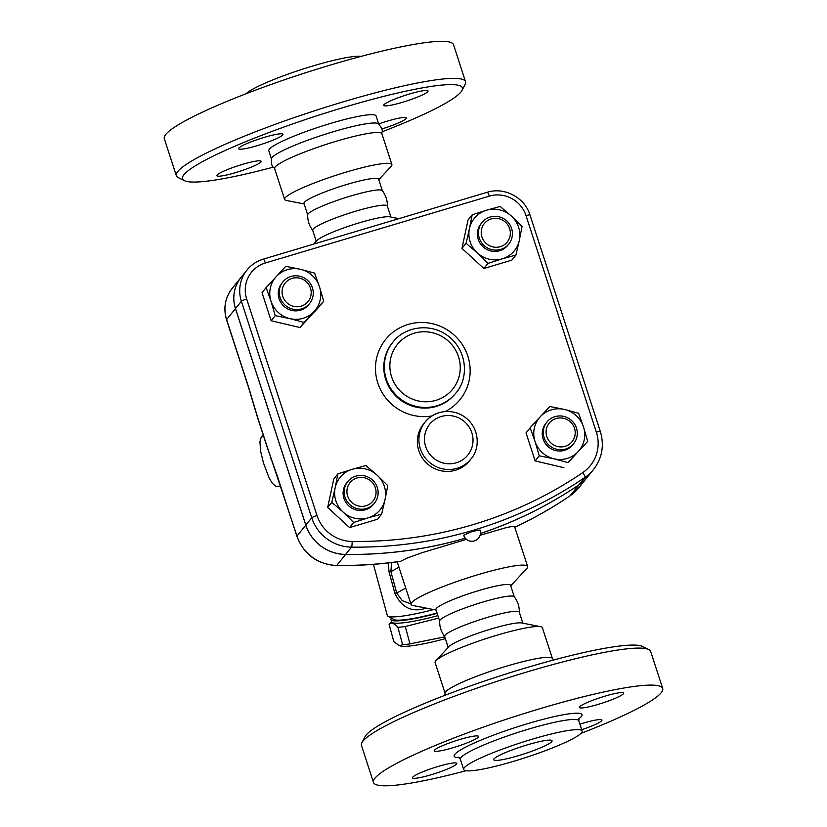 <?xml version="1.0" encoding="UTF-8"?>
<svg xmlns="http://www.w3.org/2000/svg" width="827" height="827" viewBox="0 0 827 827"><rect width="100%" height="100%" fill="white"/><g stroke="black" fill="none" stroke-linecap="round" stroke-linejoin="round"><path stroke-width="1.24" d="M304.14 203.969L286.38 200.454A56.401 7.061 -18 0 1 284.612 199.4L274.595 168.584A56.401 7.061 -18 0 1 336.207 141.272A56.401 7.061 -18 0 1 381.878 133.726L391.895 164.542M274.915 169.039C273.282 166.289 271.091 167.933 271.504 158.546A56.401 7.061 -18 0 1 333.116 131.793A56.401 7.061 -18 0 1 378.487 123.781M246.043 93.761A62.294 7.794 -18 0 1 312.895 65.974A62.294 7.794 -18 0 1 360.996 56.401M382.177 131.762A147.144 18.411 162 0 0 461.993 90.432A147.144 18.411 162 0 0 343.226 107.572A147.144 18.411 162 0 0 184.338 180.648L178.239 177.609A152.044 19.031 -18 0 1 176.337 175.696L164.304 138.678A152.044 19.031 -18 0 1 330.387 65.064A152.044 19.031 -18 0 1 453.527 44.71L465.549 81.728A152.044 19.031 -18 0 1 465.146 84.375M217.077 175.045A23.301 2.915 -18 0 1 240.202 165.059A23.301 2.915 -18 0 1 261.167 161.306A23.301 2.915 -18 0 1 260.939 161.958A23.301 2.915 -18 0 1 237.804 171.944A23.301 2.915 -18 0 1 216.85 175.696A23.301 2.915 -18 0 1 217.077 175.045M378.704 123.936A23.301 2.915 -18 0 1 387.408 121.093A23.301 2.915 -18 0 1 406.274 117.972A23.301 2.915 -18 0 1 381.785 128.96M427.817 91.632A23.301 2.915 -18 0 1 404.692 101.618A23.301 2.915 -18 0 1 383.728 105.38A23.301 2.915 -18 0 1 383.955 104.729A23.301 2.915 -18 0 1 407.091 94.733A23.301 2.915 -18 0 1 428.045 90.98A23.301 2.915 -18 0 1 427.817 91.632M264.071 137.427A23.301 2.915 -18 0 1 282.937 134.305A23.301 2.915 -18 0 1 257.486 145.583A23.301 2.915 -18 0 1 238.621 148.705A23.301 2.915 -18 0 1 264.071 137.427M176.337 175.696A152.044 19.031 -18 0 1 342.419 102.083A152.044 19.031 -18 0 1 465.549 81.728M184.338 180.648A147.144 18.411 162 0 0 273.199 167.178M271.514 159.104L268.806 150.772A56.401 7.061 -18 0 1 330.418 123.461A56.401 7.061 -18 0 1 376.089 115.914L378.797 124.236M316.276 241.308L312.678 230.247A39.241 4.91 -18 0 1 355.538 211.257A39.241 4.91 -18 0 1 387.315 206.006L390.902 217.056M312.792 230.454C309.236 225.833 307.541 220.623 307.706 214.793A39.241 4.91 -18 0 1 350.586 196.03A39.241 4.91 -18 0 1 382.26 190.572C385.806 195.193 387.501 200.403 387.346 206.233M284.612 199.4A56.401 7.061 -18 0 1 346.213 172.099A56.401 7.061 -18 0 1 391.895 164.552A56.401 7.061 -18 0 1 391.078 166.434L378.776 179.717M307.737 215.02L303.974 203.452A39.241 4.91 -18 0 1 346.833 184.462A39.241 4.91 -18 0 1 378.611 179.201L382.363 190.768M444.823 695.373L445.112 692.861A56.401 7.061 -18 0 1 506.734 666.107A56.401 7.061 -18 0 1 552.095 658.096L553.801 659.967M518.57 755.63A30.651 3.835 -18 0 1 493.74 759.734A30.651 3.835 -18 0 1 521.723 746.605A30.651 3.835 -18 0 1 552.054 740.785A30.651 3.835 -18 0 1 518.57 755.63M531.699 739.348A62.294 7.794 -18 0 1 582.136 731.006A62.294 7.794 -18 0 1 525.31 757.677A62.294 7.794 -18 0 1 463.658 769.513A62.294 7.794 -18 0 1 531.699 739.348M466.004 770.733A152.044 19.031 -18 0 1 373.484 782.435A152.044 19.031 -18 0 1 539.555 708.822A152.044 19.031 -18 0 1 662.696 688.467A152.044 19.031 -18 0 1 580.957 733.384M453.124 747.701A23.301 2.915 -18 0 1 434.258 750.813A23.301 2.915 -18 0 1 459.709 739.534A23.301 2.915 -18 0 1 478.575 736.423A23.301 2.915 -18 0 1 453.124 747.701M579.593 706.837A23.301 2.915 -18 0 1 602.718 696.851A23.301 2.915 -18 0 1 623.682 693.088A23.301 2.915 -18 0 1 623.455 693.739A23.301 2.915 -18 0 1 600.33 703.725A23.301 2.915 -18 0 1 579.376 707.488A23.301 2.915 -18 0 1 579.593 706.837M579.913 724.173A23.301 2.915 -18 0 1 583.045 723.201A23.301 2.915 -18 0 1 601.911 720.079A23.301 2.915 -18 0 1 581.722 729.703M456.576 764.065A23.301 2.915 -18 0 1 433.462 774.051A23.301 2.915 -18 0 1 412.487 777.814A23.301 2.915 -18 0 1 412.714 777.163A23.301 2.915 -18 0 1 435.839 767.167A23.301 2.915 -18 0 1 456.804 763.414A23.301 2.915 -18 0 1 456.576 764.065M246.684 299.033A4.9 0.61 162 0 0 241.37 301.266L311.738 517.805A4.9 0.61 -18 0 1 317.041 515.572L246.684 299.033A29.431 28.676 -141.1 0 1 265.364 262.986A4.9 0.92 -106.6 0 0 263.265 259.151A4.9 0.92 -106.6 0 0 263.172 259.223A34.331 33.452 38.9 0 0 246.973 270.067L241.081 277.365A34.331 33.452 38.9 0 0 235.488 308.564L305.845 525.104A41.691 40.626 38.9 0 0 345.624 554.431A416.911 406.222 38.9 0 0 465.301 538.212M480.435 533.487A416.911 406.222 38.9 0 0 579.034 484.746A41.691 40.626 38.9 0 0 587.615 476.838L593.497 469.54A41.691 40.626 38.9 0 1 584.927 477.437A4.9 1.054 -124.2 0 0 582.808 472.568A412.001 401.446 -141.1 0 1 352.137 541.447A36.781 35.84 -141.1 0 1 317.041 515.572M463.699 535.276L471.979 531.544L480.022 529.973A8.58 8.58 0 0 1 474.543 540.868A8.58 8.58 0 0 1 463.699 535.276M373.484 782.435L361.451 745.406A152.044 19.031 -18 0 1 361.864 742.749A152.044 19.031 -18 0 1 527.523 671.803A152.044 19.031 -18 0 1 648.771 649.536A152.044 19.031 -18 0 1 650.663 651.438L662.696 688.467M648.771 649.536L642.662 646.487A147.144 18.411 162 0 0 525.331 668.03A147.144 18.411 162 0 0 365.007 736.692L361.864 742.749M444.74 636.563C441.194 631.952 439.499 626.732 439.654 620.912A39.241 4.91 -18 0 1 482.544 602.139A39.241 4.91 -18 0 1 514.218 596.681M448.224 647.417L444.637 636.366A39.241 4.91 -18 0 1 487.496 617.366A39.241 4.91 -18 0 1 519.273 612.114L522.86 623.165M445.04 693.171L435.105 662.592A56.401 7.061 -18 0 1 435.922 660.701A56.401 7.061 -18 0 1 496.717 635.281A56.401 7.061 -18 0 1 540.62 626.68A56.401 7.061 -18 0 1 542.398 627.734L552.333 658.313M435.922 660.701L448.968 646.621A39.241 4.91 -18 0 1 491.248 628.933A39.241 4.91 -18 0 1 521.796 622.958L540.62 626.68M391.46 618.162A46.591 6.12 -15.2 0 0 390.933 619.516L391.574 621.863A46.591 6.12 -15.2 0 0 437.897 615.639M438.703 618.1L405.261 626.504A50.892 6.678 164.8 0 1 397.921 627.342C394.117 623.144 391.171 622.121 389.093 624.271A50.892 6.678 164.8 0 1 389.166 624.209L391.564 621.863M445.371 638.63A45.371 5.954 164.8 0 1 400.65 646.011L399.276 645.67L402.635 644.709A50.892 6.678 -15.2 0 0 409.975 643.871L444.792 636.852M389.093 624.271L393.807 641.638L399.276 645.67M405.261 626.504L409.975 643.871M397.921 627.342L402.635 644.709M390.933 619.516A46.591 6.12 -15.2 0 0 437.142 613.324M433.555 609.582A49.051 6.44 164.8 0 1 387.935 616.177L393.879 619.516A44.141 5.799 -15.2 0 0 437.049 613.014M479.267 238.052A17.171 16.726 38.9 0 0 508.791 244.006A17.171 16.726 38.9 0 0 505.928 220.209A17.171 16.726 38.9 0 0 479.267 238.052M508.791 244.006L507.747 245.299A17.171 16.726 -141.1 0 1 478.223 239.344A17.171 16.726 -141.1 0 1 481.025 223.745L482.058 222.453M481.924 236.935A14.71 14.338 -141.1 0 1 498.795 218.71A14.71 14.338 -141.1 0 1 506.6 242.756A14.71 14.338 -141.1 0 1 481.924 236.935M555.02 416.653A17.171 16.726 38.9 0 0 549.79 445.877A17.171 16.726 38.9 0 0 574.217 423.527A17.171 16.726 38.9 0 0 555.02 416.653M573.649 443.634L572.615 444.916A17.171 16.726 -141.1 0 1 548.746 447.159A17.171 16.726 -141.1 0 1 545.882 423.362L546.926 422.08M556.126 418.545A14.71 14.338 -141.1 0 1 574.889 435.788A14.71 14.338 -141.1 0 1 550.896 442.952A14.71 14.338 -141.1 0 1 556.126 418.545M377.298 487.496A17.171 16.726 38.9 0 0 347.785 481.541A17.171 16.726 38.9 0 0 350.648 505.338A17.171 16.726 38.9 0 0 377.298 487.496M374.507 503.095L373.463 504.377A17.171 16.726 -141.1 0 1 349.604 506.62A17.171 16.726 -141.1 0 1 346.74 482.823L347.785 481.541M375.344 487.754A14.71 14.338 -141.1 0 1 358.473 505.979A14.71 14.338 -141.1 0 1 350.658 481.934A14.71 14.338 -141.1 0 1 375.344 487.754M519.325 240.399L515.955 255.036L502.278 258.82A25.751 25.089 38.9 0 0 519.325 240.399A25.751 25.089 38.9 0 0 511.427 216.105L522.054 226.567L519.325 240.399M487.961 263.399L477.344 252.938A25.751 25.089 38.9 0 0 502.278 258.82L487.961 263.399L483.857 268.496L461.962 248.369L466.077 243.283L469.447 228.634A25.751 25.089 38.9 0 0 477.344 252.938L466.077 243.283M486.493 210.223L500.159 206.45L511.427 216.105A25.751 25.089 38.9 0 0 486.493 210.223A25.751 25.089 38.9 0 0 469.447 228.634L472.176 214.803L486.493 210.223M553.966 458.799L539.245 455.811L535.007 441.38A25.751 25.089 38.9 0 0 553.966 458.799A25.751 25.089 38.9 0 0 578.207 451.563L568.035 462.603L553.966 458.799M530.128 427.755L540.289 416.715A25.751 25.089 38.9 0 0 535.007 441.38L530.128 427.755L526.024 432.852L535.131 460.908L539.245 455.811M549.81 406.491L564.531 409.479A25.751 25.089 38.9 0 0 540.289 416.715L549.81 406.491M583.49 426.908L587.718 441.339L578.207 451.563A25.751 25.089 38.9 0 0 583.49 426.908A25.751 25.089 38.9 0 0 564.531 409.479L578.6 413.283L583.49 426.908M335.162 487.723L337.892 473.892L352.209 469.302A25.751 25.089 38.9 0 0 335.162 487.723A25.751 25.089 38.9 0 0 343.06 512.016L331.792 502.361L335.162 487.723M365.875 465.529L377.153 475.184A25.751 25.089 38.9 0 0 352.209 469.302L365.875 465.529M387.77 485.645L385.041 499.487A25.751 25.089 38.9 0 0 377.153 475.184L387.77 485.645M367.994 517.898L353.677 522.478L343.06 512.016A25.751 25.089 38.9 0 0 367.994 517.898A25.751 25.089 38.9 0 0 385.041 499.487L381.671 514.125L367.994 517.898M461.962 248.369L468.061 219.899L472.176 214.803M483.857 268.496L511.841 260.133L515.955 255.036M568.035 462.603L587.718 441.339M563.931 467.7L535.131 460.908M381.671 514.125L377.557 519.222L349.573 527.574L353.677 522.478M349.573 527.574L327.678 507.458L331.792 502.361M327.678 507.458L333.788 478.978L337.892 473.892M301.142 306.145A14.71 14.338 -141.1 0 1 282.379 288.902A14.71 14.338 -141.1 0 1 306.362 281.738A14.71 14.338 -141.1 0 1 301.142 306.145M301.545 308.885A17.171 16.726 38.9 0 0 306.786 279.671A17.171 16.726 38.9 0 0 282.348 302.02A17.171 16.726 38.9 0 0 301.545 308.885M309.639 303.468L308.605 304.76A17.171 16.726 -141.1 0 1 281.314 303.302A17.171 16.726 -141.1 0 1 281.883 283.206L282.917 281.914M300.521 269.323L314.601 273.117L319.48 286.742A25.751 25.089 38.9 0 0 300.521 269.323A25.751 25.089 38.9 0 0 276.29 276.559L285.801 266.325L300.521 269.323M323.719 301.173L314.198 311.407A25.751 25.089 38.9 0 0 319.48 286.742L323.719 301.173L319.604 306.269L299.922 327.533L304.036 322.437L289.957 318.643A25.751 25.089 38.9 0 0 314.198 311.407L304.036 322.437M271.008 301.214L266.118 287.589L276.29 276.559A25.751 25.089 38.9 0 0 271.008 301.214A25.751 25.089 38.9 0 0 289.957 318.643L275.236 315.645L271.008 301.214M299.922 327.533L271.132 320.742L262.014 292.686L266.118 287.589M271.132 320.742L275.236 315.645M578.745 487.827A41.691 40.626 -141.1 0 1 570.165 495.735A7.36 1.592 55.8 0 1 570.092 495.807L578.745 487.827L587.583 476.879A41.691 40.626 -141.1 0 1 587.583 476.879A41.691 40.626 -141.1 0 1 579.003 484.787A416.911 406.222 -141.1 0 1 480.435 533.518M465.322 538.243A416.911 406.222 -141.1 0 1 345.593 554.472A41.691 40.626 -141.1 0 1 305.814 525.155L235.457 308.605A34.331 33.452 -141.1 0 1 241.05 277.407A34.331 33.452 -141.1 0 1 241.06 277.386L232.211 288.354A34.331 33.452 -141.1 0 0 226.619 319.563L235.457 308.605M470.966 458.995L469.405 460.928A29.431 28.676 -141.1 0 1 428.5 464.774A29.431 28.676 -141.1 0 1 423.589 423.972L425.15 422.039A29.431 28.676 38.9 0 0 424.168 456.504A29.431 28.676 38.9 0 0 457.073 468.289A29.431 28.676 38.9 0 0 470.966 458.995C480.446 448.41 479.495 428.086 465.405 417.521C452.276 407.432 433.41 410.843 425.15 422.039A29.431 28.676 38.9 0 1 439.034 412.745M400.93 561.223A416.911 406.222 -141.1 0 1 336.754 565.43A7.36 1.044 -89.3 0 1 336.568 565.544C358.06 565.802 379.386 564.407 400.578 561.357L406.884 558.173L421.646 552.829L466.48 539.369M480.073 535.286L505.99 527.698L511.696 526.52L514.59 526.716L527.647 566.474A61.312 7.67 -18 0 1 526.758 568.521L510.735 585.836M226.546 319.77L248.638 387.729A7.36 0.92 -18 0 1 248.7 387.522L226.619 319.563A7.36 0.92 -18 0 0 226.546 319.77C223.156 308.275 225.047 297.803 232.211 288.354M277.469 476.063A7.36 0.92 162 0 0 277.396 476.269L296.914 536.309A7.36 0.92 -18 0 1 296.986 536.103L267.348 447.304A7.36 2.336 159.7 0 0 267.369 447.779L257.559 417.594A7.36 0.527 -15.8 0 0 257.714 417.656L248.7 387.522M277.396 476.269L267.369 447.779M271.401 458.83L270.419 457.341A4.9 0.817 -18.5 0 1 270.749 457.011M387.935 616.177A49.051 6.44 164.8 0 1 387.294 615.474L373.422 564.355M388.318 562.939L389 571.674L394.81 593.073C401.333 607.163 411.195 612.373 424.385 608.682L426.132 608.114M389 571.674A7.36 0.961 164.8 0 1 390.892 571.653L391.564 562.556M424.024 607.69A7.36 1.768 -107.6 0 1 424.385 608.682M394.81 593.073A7.36 0.961 164.8 0 1 396.702 593.052L390.892 571.653L398.976 567.26M410.874 603.886L402.263 600.671L396.702 593.052L405.737 588.069M436.098 610.078L412.952 605.498A61.312 7.67 -18 0 1 411.029 604.361A61.312 7.67 -18 0 1 477.996 574.682A61.312 7.67 -18 0 1 527.647 566.474M313.691 244.089L317.01 240.512A39.241 4.91 -18 0 1 359.3 222.825A39.241 4.91 -18 0 1 389.837 216.839L398.924 218.638M439.654 621.025L435.922 609.561A39.241 4.91 -18 0 1 478.781 590.571A39.241 4.91 -18 0 1 510.559 585.32L514.291 596.784M458.572 757.232L460.35 759.331A62.294 7.794 -18 0 1 528.391 729.166A62.294 7.794 -18 0 1 578.828 720.834L579.045 718.084M578.724 718.901A67.194 8.404 162 0 0 527.574 723.687A67.194 8.404 162 0 0 467.462 746.212A67.194 8.404 162 0 0 459.295 757.697M579.034 484.746L584.927 477.437A416.911 406.222 38.9 0 1 351.506 547.133A4.9 0.693 -89.3 0 0 352.137 541.447M345.624 554.431L351.506 547.133A41.691 40.626 38.9 0 1 311.738 517.805L305.845 525.104M456.266 462.8A24.521 23.9 -141.1 0 1 424.995 434.061A24.521 23.9 -141.1 0 1 464.981 422.121A24.521 23.9 -141.1 0 1 456.266 462.8M435.963 400.32A35.561 34.651 -141.1 0 1 390.623 358.649A35.561 34.651 -141.1 0 1 448.596 341.334A35.561 34.651 -141.1 0 1 435.963 400.32M436.78 405.809A40.461 39.427 38.9 0 0 455.873 393.032C468.857 378.787 467.834 350.203 447.417 335.473C429.833 322.468 404.444 326.779 392.877 342.223A40.461 39.427 38.9 0 0 391.533 389.61A40.461 39.427 38.9 0 0 436.78 405.809M455.873 393.032L455.346 393.673A40.461 39.427 -141.1 0 1 436.253 406.45A40.461 39.427 -141.1 0 1 391.016 390.251A40.461 39.427 -141.1 0 1 392.349 342.864L392.877 342.223M265.364 262.986L489.284 196.133A4.9 0.92 -106.6 0 0 487.186 192.288L263.265 259.151C256.711 261.146 251.284 264.785 246.973 270.067A34.331 33.452 38.9 0 0 241.37 301.266L235.488 308.564M489.284 196.133A29.431 28.676 -141.1 0 1 526.013 215.63A4.9 0.61 -18 0 1 529.983 214.968C524.804 197.55 504.346 186.695 487.186 192.288A4.9 0.92 -106.6 0 0 487.093 192.36M600.288 431.653A4.9 0.61 162 0 0 600.34 431.508A4.9 0.61 162 0 0 596.37 432.17A36.781 35.84 -141.1 0 1 582.808 472.568M526.013 215.63L596.37 432.17M445.298 411.546A47.821 46.591 38.9 0 0 451.563 332.888A47.821 46.591 38.9 0 0 376.709 357.688A47.821 46.591 38.9 0 0 431.921 415.971M514.849 527.244C534.118 518.219 552.539 507.737 570.092 495.807A7.36 1.592 55.8 0 1 569.999 495.849M579.003 484.787L570.165 495.735A416.911 406.222 -141.1 0 1 514.88 527.192M305.814 525.155L296.986 536.103A41.691 40.626 -141.1 0 0 336.754 565.43L345.593 554.472M267.348 447.304L257.714 417.656M263.069 435.488L261.084 437.555L259.905 441.814L260.722 451.625L263.441 462.903L268.971 477.644L272.31 483.278L275.639 486.162L279.919 486.545A26.981 5.045 -106.6 0 0 280.57 486.018M270.419 457.341L270.987 459.078M381.888 134.284C381.598 131.1 384.328 131.131 378.477 123.781M465.136 84.385L461.993 90.443M582.136 731.006L578.828 720.834M463.658 769.513L460.35 759.331M514.208 596.681C517.764 601.301 519.459 606.522 519.304 612.342M529.983 214.968L600.34 431.508C604.454 445.453 602.18 458.127 593.497 469.54M257.559 417.594L248.638 387.729M336.568 565.544C317.154 564.231 303.933 554.493 296.914 536.309M279.919 486.545L280.663 486.317M411.029 604.361L397.208 561.833"/></g></svg>
